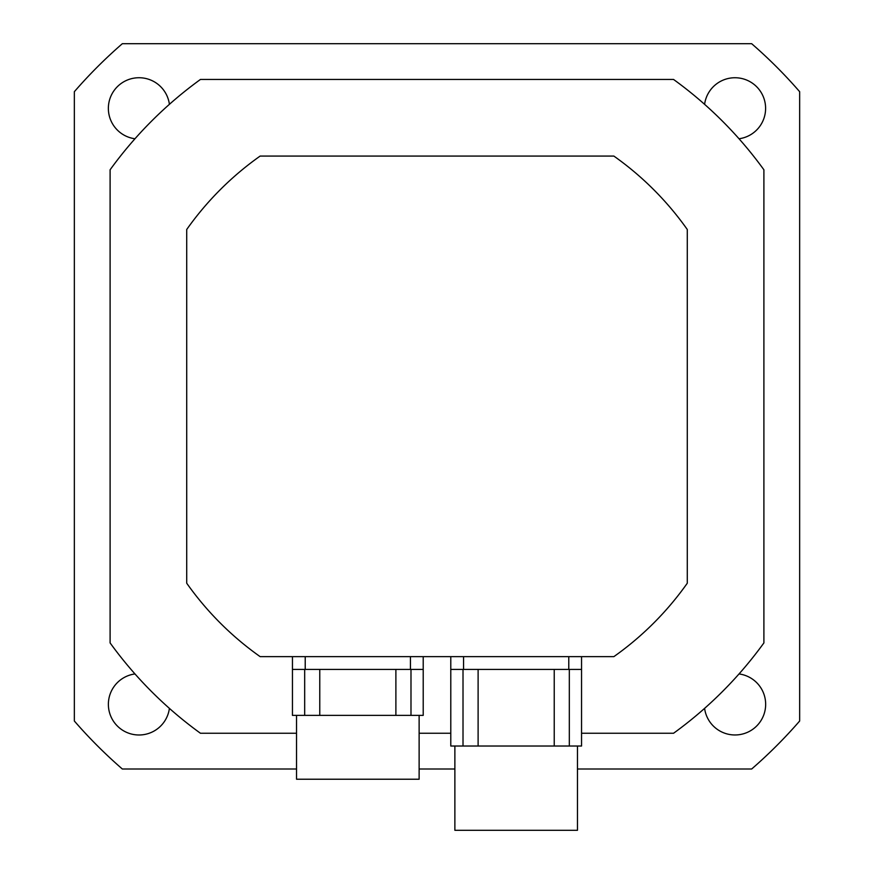 <?xml version="1.0" encoding="UTF-8"?>
<svg xmlns="http://www.w3.org/2000/svg" width="874" height="874" viewBox="0 0 874 874"><rect width="100%" height="100%" fill="white"/><g stroke="black" fill="none" stroke-linecap="round" stroke-linejoin="round"><path stroke-width="1.31" d="M186.719 229.491L186.719 583.22A306.468 306.468 0 0 0 260.135 656.636L613.865 656.636A306.468 306.468 0 0 0 687.281 583.22L687.281 229.491A306.468 306.468 0 0 0 613.865 156.075L260.135 156.075A306.468 306.468 0 0 0 186.719 229.491M169.403 708.377A30.645 30.645 0 0 1 108.409 705.679A30.645 30.645 0 0 1 134.978 673.941M704.597 104.323A30.645 30.645 0 0 1 737 77.808A30.645 30.645 0 0 1 739.022 138.758M739.022 673.941A30.645 30.645 0 0 1 737 734.903A30.645 30.645 0 0 1 704.597 708.377M134.978 138.758A30.645 30.645 0 0 1 137.677 77.764A30.645 30.645 0 0 1 169.403 104.323M577.463 769.011L751.662 769.011A480.132 480.132 0 0 0 799.655 721.006L799.655 91.694A480.132 480.132 0 0 0 751.662 43.7L122.338 43.7A480.132 480.132 0 0 0 74.345 91.694L74.345 721.006A480.132 480.132 0 0 0 122.338 769.011L296.537 769.011M419.127 769.011L454.873 769.011M581.549 733.253L673.559 733.253A403.515 403.515 0 0 0 763.898 642.914L763.898 169.785A403.515 403.515 0 0 0 673.559 79.458L200.441 79.458A403.515 403.515 0 0 0 110.102 169.785L110.102 642.914A403.515 403.515 0 0 0 200.441 733.253L296.537 733.253M419.127 733.253L450.787 733.253M581.549 669.408L450.787 669.408L450.787 746.025L581.549 746.025L581.549 656.636M454.873 746.025L454.873 830.3L577.463 830.3L577.463 746.025M463.012 669.408L463.012 746.025M478.111 669.408L478.111 746.025M554.236 669.408L554.236 746.025M569.324 669.408L569.324 746.025M450.787 669.408L450.787 656.636M423.213 669.408L292.451 669.408L292.451 715.38L423.213 715.38L423.213 656.636M296.537 715.38L296.537 779.226L419.127 779.226L419.127 715.38M304.676 669.408L304.676 715.38M319.764 669.408L319.764 715.38M395.889 669.408L395.889 715.38M410.988 669.408L410.988 715.38M292.451 669.408L292.451 656.636M568.777 669.408L568.777 656.636M463.559 669.408L463.559 656.636M410.441 669.408L410.441 656.636M305.223 669.408L305.223 656.636"/></g></svg>
